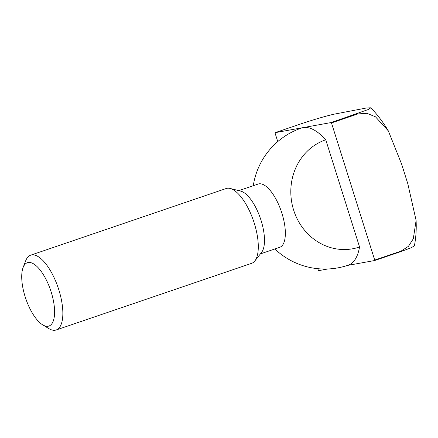 <?xml version="1.0" encoding="UTF-8"?>
<svg xmlns="http://www.w3.org/2000/svg" width="438" height="438" viewBox="0 0 438 438"><rect width="100%" height="100%" fill="white"/><g stroke="black" fill="none" stroke-linecap="round" stroke-linejoin="round"><path stroke-width="0.66" d="M23.11 267.525L25.656 260.862A39.513 15.483 71.2 0 1 30.682 255.173L226.128 188.532A39.513 15.483 71.2 0 1 227.015 188.302A39.513 15.483 71.2 0 1 230.12 188.45L240.659 191.094A33.419 13.096 71.2 0 1 260.462 218.567A33.419 13.096 71.2 0 1 261.568 252.419L254.845 260.949A39.513 15.483 71.2 0 1 251.631 263.326L56.19 329.967A39.513 15.483 71.2 0 1 55.303 330.197A39.513 15.483 71.2 0 1 48.733 328.538L42.645 324.821A33.452 13.107 71.2 0 1 25.754 298.601A33.452 13.107 71.2 0 1 23.11 267.525A33.452 13.107 71.2 0 1 28.114 262.515A33.452 13.107 71.2 0 1 51.18 292.02A33.452 13.107 71.2 0 1 48.202 326.228A33.452 13.107 71.2 0 1 42.645 324.821M238.825 190.634L258.146 184.048A33.419 13.096 71.2 0 1 258.896 183.851A33.419 13.096 71.2 0 1 281.941 213.328A33.419 13.096 71.2 0 1 279.718 247.311L260.402 253.903M230.12 188.45A39.513 15.483 71.2 0 1 253.531 220.933A39.513 15.483 71.2 0 1 254.845 260.949M30.682 255.173A39.513 15.483 71.2 0 1 31.574 254.943A39.513 15.483 71.2 0 1 58.462 288.68A39.513 15.483 71.2 0 1 56.19 329.967M293.641 210.103A56.283 51.695 -100.2 0 1 325.752 139.788L359.554 246.988A56.283 51.695 -100.2 0 1 293.641 210.103M253.284 185.707A72.44 72.44 0 0 1 301.525 128.033A72.44 28.382 71.2 0 1 303.151 127.611A72.44 28.382 71.2 0 1 325.752 139.788M303.151 127.611L275.119 132.67L301.503 123.675C314.533 119.377 325.281 116.234 333.74 114.247L366.644 107.951L370.822 107.803L368.227 109.538L331.177 122.547L303.151 127.611M277.758 141.594L275.08 133.114A102.142 40.017 71.2 0 1 275.119 132.67M317.829 268.691L318.327 270.262A102.142 40.017 71.2 0 0 318.623 270.646L327.854 268.976M359.554 246.988A72.44 28.382 71.2 0 1 348.281 265.16A72.44 72.44 0 0 1 274.856 248.97M347.454 265.439L374.682 260.522L401.06 251.527L411.194 247.749L414.364 245.91C415.952 237.938 416.533 229.43 416.1 220.396L413.313 238.781L408.457 246.32L401.099 251.084L374.72 260.079L331.478 122.93L357.857 113.935L366.918 113.311L375.459 116.798L388.325 130.885L401.63 164.124L407.794 183.686L416.1 220.396M374.72 260.079A102.142 40.017 71.2 0 1 374.682 260.522M331.177 122.547A102.142 40.017 71.2 0 1 331.478 122.93M357.561 113.552A102.142 40.017 71.2 0 1 357.857 113.935M401.099 251.084A102.142 40.017 71.2 0 1 401.06 251.527M388.325 130.885C383.015 122.032 377.178 114.34 370.822 107.803"/></g></svg>
